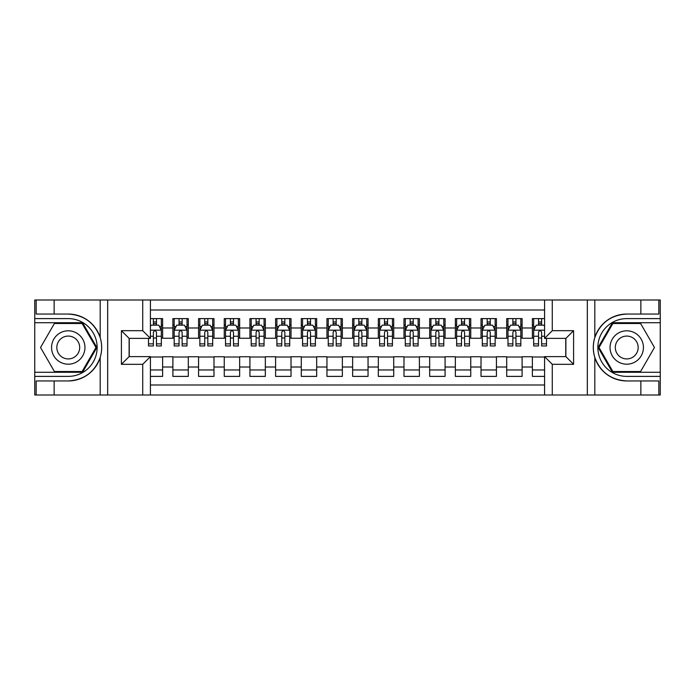 <?xml version="1.0" encoding="UTF-8"?>
<svg xmlns="http://www.w3.org/2000/svg" width="695" height="695" viewBox="0 0 695 695"><rect width="100%" height="100%" fill="white"/><g stroke="black" fill="none" stroke-linecap="round" stroke-linejoin="round"><path stroke-width="1.04" d="M150.424 395.003L544.576 395.003L544.576 356.613L565.886 356.613L565.886 338.387L544.576 338.387L544.576 299.997L150.424 299.997L150.424 338.387L129.114 338.387L129.114 356.613L150.424 356.613L150.424 395.003L54.141 395.003L54.141 380.947L68.258 380.947C83.973 379.991 94.624 372.155 100.193 357.43C102.156 350.819 102.156 344.199 100.193 337.57C94.624 322.845 83.973 315.009 68.258 314.053L54.141 314.053L54.141 299.997L34.75 299.997L34.75 372.277L82.566 372.277L96.874 347.5L82.566 322.723L34.75 322.723M544.576 318.614L532.379 318.614L532.379 327.988L522.11 327.988L522.11 338.257L532.379 338.257L532.379 327.988M522.11 327.988L522.11 318.614L506.698 318.614L506.698 327.988L496.43 327.988L496.43 338.257L506.698 338.257L506.698 327.988M496.43 327.988L496.43 318.614L481.018 318.614L481.018 327.988L470.75 327.988L470.75 338.257L481.018 338.257L481.018 327.988M470.75 327.988L470.75 318.614L455.347 318.614L455.347 327.988L445.078 327.988L445.078 338.257L455.347 338.257L455.347 327.988M445.078 327.988L445.078 318.614L429.666 318.614L429.666 327.988L419.398 327.988L419.398 338.257L429.666 338.257L429.666 327.988M419.398 327.988L419.398 318.614L403.986 318.614L403.986 327.988L393.717 327.988L393.717 338.257L403.986 338.257L403.986 327.988M393.717 327.988L393.717 318.614L378.315 318.614L378.315 327.988L368.046 327.988L368.046 338.257L378.315 338.257L378.315 327.988M368.046 327.988L368.046 318.614L352.634 318.614L352.634 327.988L342.366 327.988L342.366 338.257L352.634 338.257L352.634 327.988M342.366 327.988L342.366 318.614L326.954 318.614L326.954 327.988L316.685 327.988L316.685 338.257L326.954 338.257L326.954 327.988M316.685 327.988L316.685 318.614L301.283 318.614L301.283 327.988L291.014 327.988L291.014 338.257L301.283 338.257L301.283 327.988M291.014 327.988L291.014 318.614L275.602 318.614L275.602 327.988L265.334 327.988L265.334 338.257L275.602 338.257L275.602 327.988M265.334 327.988L265.334 318.614L249.922 318.614L249.922 327.988L239.653 327.988L239.653 338.257L249.922 338.257L249.922 327.988M239.653 327.988L239.653 318.614L224.25 318.614L224.25 327.988L213.982 327.988L213.982 338.257L224.25 338.257L224.25 327.988M213.982 327.988L213.982 318.614L198.57 318.614L198.57 327.988L188.302 327.988L188.302 338.257L198.57 338.257L198.57 327.988M188.302 327.988L188.302 318.614L172.89 318.614L172.89 338.257L162.621 338.257L162.621 318.614L150.424 318.614M150.424 376.386L162.621 376.386L162.621 356.743L172.89 356.743L172.89 376.386L188.302 376.386L188.302 356.743L198.57 356.743L198.57 367.012L188.302 367.012M198.57 367.012L198.57 376.386L213.982 376.386L213.982 356.743L224.25 356.743L224.25 367.012L213.982 367.012M224.25 367.012L224.25 376.386L239.653 376.386L239.653 356.743L249.922 356.743L249.922 367.012L239.653 367.012M249.922 367.012L249.922 376.386L265.334 376.386L265.334 356.743L275.602 356.743L275.602 367.012L265.334 367.012M275.602 367.012L275.602 376.386L291.014 376.386L291.014 356.743L301.283 356.743L301.283 367.012L291.014 367.012M301.283 367.012L301.283 376.386L316.685 376.386L316.685 356.743L326.954 356.743L326.954 367.012L316.685 367.012M326.954 367.012L326.954 376.386L342.366 376.386L342.366 356.743L352.634 356.743L352.634 367.012L342.366 367.012M352.634 367.012L352.634 376.386L368.046 376.386L368.046 356.743L378.315 356.743L378.315 367.012L368.046 367.012M378.315 367.012L378.315 376.386L393.717 376.386L393.717 356.743L403.986 356.743L403.986 367.012L393.717 367.012M403.986 367.012L403.986 376.386L419.398 376.386L419.398 356.743L429.666 356.743L429.666 367.012L419.398 367.012M429.666 367.012L429.666 376.386L445.078 376.386L445.078 356.743L455.347 356.743L455.347 367.012L445.078 367.012M455.347 367.012L455.347 376.386L470.75 376.386L470.75 356.743L481.018 356.743L481.018 367.012L470.75 367.012M481.018 367.012L481.018 376.386L496.43 376.386L496.43 356.743L506.698 356.743L506.698 367.012L496.43 367.012M506.698 367.012L506.698 376.386L522.11 376.386L522.11 356.743L532.379 356.743L532.379 367.012L522.11 367.012M544.576 310.013L150.424 310.013M150.424 384.987L544.576 384.987M532.379 367.012L532.379 376.386L544.576 376.386M129.244 338.387L129.244 356.613M565.756 356.613L565.756 338.387M153.378 325.034L156.462 325.034M161.336 325.034L162.621 325.034M153.378 337.996L156.462 337.996M161.336 337.996L162.621 337.996M150.424 357.004L162.621 357.004M150.424 369.966L162.621 369.966M172.89 337.996L174.176 337.996M179.058 337.996L182.142 337.996M187.016 337.996L188.302 337.996M172.89 325.034L174.176 325.034M179.058 325.034L182.142 325.034M187.016 325.034L188.302 325.034M172.89 357.004L188.302 357.004M172.89 369.966L188.302 369.966M198.57 357.004L213.982 357.004M198.57 369.966L213.982 369.966M198.57 325.034L199.856 325.034M204.738 325.034L207.814 325.034M212.696 325.034L213.982 325.034M198.57 337.996L199.856 337.996M204.738 337.996L207.814 337.996M212.696 337.996L213.982 337.996M224.25 357.004L239.653 357.004M224.25 369.966L239.653 369.966M224.25 325.034L225.536 325.034M230.41 325.034L233.494 325.034M238.368 325.034L239.653 325.034M224.25 337.996L225.536 337.996M230.41 337.996L233.494 337.996M238.368 337.996L239.653 337.996M249.922 357.004L265.334 357.004M249.922 369.966L265.334 369.966M249.922 325.034L251.208 325.034M256.09 325.034L259.174 325.034M264.048 325.034L265.334 325.034M249.922 337.996L251.208 337.996M256.09 337.996L259.174 337.996M264.048 337.996L265.334 337.996M275.602 357.004L291.014 357.004M275.602 369.966L291.014 369.966M275.602 325.034L276.888 325.034M281.762 325.034L284.846 325.034M289.728 325.034L291.014 325.034M275.602 337.996L276.888 337.996M281.762 337.996L284.846 337.996M289.728 337.996L291.014 337.996M301.283 357.004L316.685 357.004M301.283 369.966L316.685 369.966M301.283 325.034L302.568 325.034M307.442 325.034L310.526 325.034M315.4 325.034L316.685 325.034M301.283 337.996L302.568 337.996M307.442 337.996L310.526 337.996M315.4 337.996L316.685 337.996M326.954 357.004L342.366 357.004M326.954 369.966L342.366 369.966M326.954 325.034L328.24 325.034M333.122 325.034L336.206 325.034M341.08 325.034L342.366 325.034M326.954 337.996L328.24 337.996M333.122 337.996L336.206 337.996M341.08 337.996L342.366 337.996M352.634 357.004L368.046 357.004M352.634 369.966L368.046 369.966M352.634 325.034L353.92 325.034M358.794 325.034L361.878 325.034M366.76 325.034L368.046 325.034M352.634 337.996L353.92 337.996M358.794 337.996L361.878 337.996M366.76 337.996L368.046 337.996M378.315 357.004L393.717 357.004M378.315 369.966L393.717 369.966M378.315 325.034L379.6 325.034M384.474 325.034L387.558 325.034M392.432 325.034L393.717 325.034M378.315 337.996L379.6 337.996M384.474 337.996L387.558 337.996M392.432 337.996L393.717 337.996M403.986 357.004L419.398 357.004M403.986 369.966L419.398 369.966M403.986 325.034L405.272 325.034M410.154 325.034L413.238 325.034M418.112 325.034L419.398 325.034M403.986 337.996L405.272 337.996M410.154 337.996L413.238 337.996M418.112 337.996L419.398 337.996M429.666 357.004L445.078 357.004M429.666 369.966L445.078 369.966M429.666 325.034L430.952 325.034M435.826 325.034L438.91 325.034M443.792 325.034L445.078 325.034M429.666 337.996L430.952 337.996M435.826 337.996L438.91 337.996M443.792 337.996L445.078 337.996M455.347 357.004L470.75 357.004M455.347 369.966L470.75 369.966M455.347 325.034L456.632 325.034M461.506 325.034L464.59 325.034M469.464 325.034L470.75 325.034M455.347 337.996L456.632 337.996M461.506 337.996L464.59 337.996M469.464 337.996L470.75 337.996M481.018 357.004L496.43 357.004M481.018 369.966L496.43 369.966M481.018 325.034L482.304 325.034M487.186 325.034L490.262 325.034M495.144 325.034L496.43 325.034M481.018 337.996L482.304 337.996M487.186 337.996L490.262 337.996M495.144 337.996L496.43 337.996M506.698 357.004L522.11 357.004M506.698 369.966L522.11 369.966M506.698 325.034L507.984 325.034M512.858 325.034L515.942 325.034M520.824 325.034L522.11 325.034M506.698 337.996L507.984 337.996M512.858 337.996L515.942 337.996M520.824 337.996L522.11 337.996M532.379 357.004L544.576 357.004M532.379 369.966L544.576 369.966M532.379 325.034L533.664 325.034M538.538 325.034L541.622 325.034M532.379 337.996L533.664 337.996M538.538 337.996L541.622 337.996M156.462 321.95L153.378 321.95M148.504 343.869L148.504 345.962L153.378 345.962L153.378 343.869L148.504 343.869L148.504 338.387M159.476 326.572L161.336 326.572L161.336 345.962L156.462 345.962L156.462 332.219C155.437 330.247 154.412 330.247 153.378 332.219L153.378 343.869M161.336 326.572L161.336 318.614M161.336 330.299L158.773 325.164L151.067 325.164L150.424 326.442M153.378 325.164L153.378 318.614M156.462 318.614L156.462 325.164M76.606 333.044A16.689 16.689 0 0 0 53.802 339.151A16.689 16.689 0 0 0 59.918 361.956A16.689 16.689 0 0 0 82.714 355.849A16.689 16.689 0 0 0 76.606 333.044M73.974 337.605A11.424 11.424 0 0 0 58.363 341.784A11.424 11.424 0 0 0 62.55 357.395A11.424 11.424 0 0 0 78.153 353.216A11.424 11.424 0 0 0 73.974 337.605M82.123 371.512L54.401 371.512L40.536 347.5L54.401 323.488L82.123 323.488L95.98 347.5L82.123 371.512M635.082 333.044A16.689 16.689 0 0 0 612.286 339.151A16.689 16.689 0 0 0 618.394 361.956A16.689 16.689 0 0 0 641.198 355.849A16.689 16.689 0 0 0 635.082 333.044M632.45 337.605A11.424 11.424 0 0 0 616.847 341.784A11.424 11.424 0 0 0 621.026 357.395A11.424 11.424 0 0 0 636.637 353.216A11.424 11.424 0 0 0 632.45 337.605M640.599 371.512L612.877 371.512L599.02 347.5L612.877 323.488L640.599 323.488L654.464 347.5L640.599 371.512M142.727 395.003L142.727 364.319L121.408 364.319L121.408 330.681L142.727 330.681L142.727 299.997L107.673 299.997L107.673 395.003M68.258 314.053A33.447 33.447 0 0 1 100.193 337.57L100.193 299.997L54.141 299.997M54.141 395.003L34.75 395.003L34.75 372.277M34.75 376.386L68.258 376.386A28.886 28.886 0 0 0 97.144 347.5A28.886 28.886 0 0 0 68.258 318.614L34.75 318.614M68.258 380.947A33.447 33.447 0 0 0 100.193 357.43L100.193 395.003M100.193 299.997L107.673 299.997M142.727 299.997L150.424 299.997M54.141 380.947L36.166 380.947L36.166 395.003M54.141 314.053L36.166 314.053L36.166 299.997M142.727 364.319L150.424 356.613M121.408 364.319L129.114 356.613M121.408 330.681L129.114 338.387M142.727 330.681L150.424 338.387M544.576 299.997L640.86 299.997L640.86 314.053L626.742 314.053C611.027 315.009 600.376 322.845 594.807 337.57C592.844 344.181 592.844 350.801 594.807 357.43C600.376 372.155 611.027 379.991 626.742 380.947L640.86 380.947L640.86 395.003L660.25 395.003L660.25 322.723L612.434 322.723L598.126 347.5L612.434 372.277L660.25 372.277M552.273 299.997L552.273 330.681L573.592 330.681L573.592 364.319L552.273 364.319L552.273 395.003L587.327 395.003L587.327 299.997M594.807 357.43L594.807 395.003L640.86 395.003M640.86 299.997L660.25 299.997L660.25 322.723M660.25 318.614L626.742 318.614A28.886 28.886 0 0 0 597.856 347.5A28.886 28.886 0 0 0 626.742 376.386L660.25 376.386M626.742 314.053A33.447 33.447 0 0 0 593.295 347.5A33.447 33.447 0 0 0 626.742 380.947M594.807 395.003L587.327 395.003M552.273 395.003L544.576 395.003M640.86 314.053L658.834 314.053L658.834 299.997M640.86 380.947L658.834 380.947L658.834 395.003M552.273 330.681L544.576 338.387M573.592 330.681L565.886 338.387M573.592 364.319L565.886 356.613M552.273 364.319L544.576 356.613M182.142 321.95L179.058 321.95M187.016 343.869L182.142 343.869L182.142 345.962L187.016 345.962L187.016 330.299L184.453 325.164L176.747 325.164L174.176 330.299L174.176 345.962L179.058 345.962L179.058 343.869L174.176 343.869M174.176 330.299L174.176 318.614M187.016 330.299L187.016 318.614M179.058 325.164L179.058 318.614M182.142 318.614L182.142 325.164M182.142 343.869L182.142 332.219C181.108 330.247 180.083 330.247 179.058 332.219L179.058 343.869M207.814 321.95L204.738 321.95M212.696 343.869L207.814 343.869L207.814 345.962L212.696 345.962L212.696 330.299L210.125 325.164L202.419 325.164L199.856 330.299L199.856 345.962L204.738 345.962L204.738 343.869L199.856 343.869M199.856 330.299L199.856 318.614M212.696 330.299L212.696 318.614M204.738 325.164L204.738 318.614M207.814 318.614L207.814 325.164M207.814 343.869L207.814 332.219C206.789 330.247 205.763 330.247 204.738 332.219L204.738 343.869M233.494 321.95L230.41 321.95M238.368 343.869L233.494 343.869L233.494 345.962L238.368 345.962L238.368 330.299L235.805 325.164L228.099 325.164L225.536 330.299L225.536 345.962L230.41 345.962L230.41 343.869L225.536 343.869M225.536 330.299L225.536 318.614M238.368 330.299L238.368 318.614M230.41 325.164L230.41 318.614M233.494 318.614L233.494 325.164M233.494 343.869L233.494 332.219C232.469 330.247 231.444 330.247 230.41 332.219L230.41 343.869M259.174 321.95L256.09 321.95M264.048 343.869L259.174 343.869L259.174 345.962L264.048 345.962L264.048 330.299L261.485 325.164L253.779 325.164L251.208 330.299L251.208 345.962L256.09 345.962L256.09 343.869L251.208 343.869M251.208 330.299L251.208 318.614M264.048 330.299L264.048 318.614M256.09 325.164L256.09 318.614M259.174 318.614L259.174 325.164M259.174 343.869L259.174 332.219C258.14 330.247 257.115 330.247 256.09 332.219L256.09 343.869M284.846 321.95L281.762 321.95M289.728 343.869L284.846 343.869L284.846 345.962L289.728 345.962L289.728 330.299L287.157 325.164L279.451 325.164L276.888 330.299L276.888 345.962L281.762 345.962L281.762 343.869L276.888 343.869M276.888 330.299L276.888 318.614M289.728 330.299L289.728 318.614M281.762 325.164L281.762 318.614M284.846 318.614L284.846 325.164M284.846 343.869L284.846 332.219C283.821 330.247 282.796 330.247 281.762 332.219L281.762 343.869M310.526 321.95L307.442 321.95M315.4 343.869L310.526 343.869L310.526 345.962L315.4 345.962L315.4 330.299L312.837 325.164L305.131 325.164L302.568 330.299L302.568 345.962L307.442 345.962L307.442 343.869L302.568 343.869M302.568 330.299L302.568 318.614M315.4 330.299L315.4 318.614M307.442 325.164L307.442 318.614M310.526 318.614L310.526 325.164M310.526 343.869L310.526 332.219C309.501 330.247 308.476 330.247 307.442 332.219L307.442 343.869M336.206 321.95L333.122 321.95M341.08 343.869L336.206 343.869L336.206 345.962L341.08 345.962L341.08 330.299L338.517 325.164L330.811 325.164L328.24 330.299L328.24 345.962L333.122 345.962L333.122 343.869L328.24 343.869M328.24 330.299L328.24 318.614M341.08 330.299L341.08 318.614M333.122 325.164L333.122 318.614M336.206 318.614L336.206 325.164M336.206 343.869L336.206 332.219C335.172 330.247 334.147 330.247 333.122 332.219L333.122 343.869M361.878 321.95L358.794 321.95M366.76 343.869L361.878 343.869L361.878 345.962L366.76 345.962L366.76 330.299L364.189 325.164L356.483 325.164L353.92 330.299L353.92 345.962L358.794 345.962L358.794 343.869L353.92 343.869M353.92 330.299L353.92 318.614M366.76 330.299L366.76 318.614M358.794 325.164L358.794 318.614M361.878 318.614L361.878 325.164M361.878 343.869L361.878 332.219C360.853 330.247 359.828 330.247 358.794 332.219L358.794 343.869M387.558 321.95L384.474 321.95M392.432 343.869L387.558 343.869L387.558 345.962L392.432 345.962L392.432 330.299L389.869 325.164L382.163 325.164L379.6 330.299L379.6 345.962L384.474 345.962L384.474 343.869L379.6 343.869M379.6 330.299L379.6 318.614M392.432 330.299L392.432 318.614M384.474 325.164L384.474 318.614M387.558 318.614L387.558 325.164M387.558 343.869L387.558 332.219C386.533 330.247 385.508 330.247 384.474 332.219L384.474 343.869M413.238 321.95L410.154 321.95M418.112 343.869L413.238 343.869L413.238 345.962L418.112 345.962L418.112 330.299L415.549 325.164L407.843 325.164L405.272 330.299L405.272 345.962L410.154 345.962L410.154 343.869L405.272 343.869M405.272 330.299L405.272 318.614M418.112 330.299L418.112 318.614M410.154 325.164L410.154 318.614M413.238 318.614L413.238 325.164M413.238 343.869L413.238 332.219C412.205 330.247 411.179 330.247 410.154 332.219L410.154 343.869M438.91 321.95L435.826 321.95M443.792 343.869L438.91 343.869L438.91 345.962L443.792 345.962L443.792 330.299L441.221 325.164L433.515 325.164L430.952 330.299L430.952 345.962L435.826 345.962L435.826 343.869L430.952 343.869M430.952 330.299L430.952 318.614M443.792 330.299L443.792 318.614M435.826 325.164L435.826 318.614M438.91 318.614L438.91 325.164M438.91 343.869L438.91 332.219C437.885 330.247 436.86 330.247 435.826 332.219L435.826 343.869M464.59 321.95L461.506 321.95M469.464 343.869L464.59 343.869L464.59 345.962L469.464 345.962L469.464 330.299L466.901 325.164L459.195 325.164L456.632 330.299L456.632 345.962L461.506 345.962L461.506 343.869L456.632 343.869M456.632 330.299L456.632 318.614M469.464 330.299L469.464 318.614M461.506 325.164L461.506 318.614M464.59 318.614L464.59 325.164M464.59 343.869L464.59 332.219C463.565 330.247 462.54 330.247 461.506 332.219L461.506 343.869M490.262 321.95L487.186 321.95M495.144 343.869L490.262 343.869L490.262 345.962L495.144 345.962L495.144 330.299L492.581 325.164L484.875 325.164L482.304 330.299L482.304 345.962L487.186 345.962L487.186 343.869L482.304 343.869M482.304 330.299L482.304 318.614M495.144 330.299L495.144 318.614M487.186 325.164L487.186 318.614M490.262 318.614L490.262 325.164M490.262 343.869L490.262 332.219C489.237 330.247 488.211 330.247 487.186 332.219L487.186 343.869M515.942 321.95L512.858 321.95M520.824 343.869L515.942 343.869L515.942 345.962L520.824 345.962L520.824 330.299L518.253 325.164L510.547 325.164L507.984 330.299L507.984 345.962L512.858 345.962L512.858 343.869L507.984 343.869M507.984 330.299L507.984 318.614M520.824 330.299L520.824 318.614M512.858 325.164L512.858 318.614M515.942 318.614L515.942 325.164M515.942 343.869L515.942 332.219C514.917 330.247 513.892 330.247 512.858 332.219L512.858 343.869M541.622 321.95L538.538 321.95M544.576 326.442L543.933 325.164L536.227 325.164L533.664 330.299L533.664 345.962L538.538 345.962L538.538 343.869L533.664 343.869M533.664 330.299L533.664 318.614M546.496 338.387L546.496 345.962L541.622 345.962L541.622 332.219C540.597 330.247 539.572 330.247 538.538 332.219L538.538 343.869M538.538 325.164L538.538 318.614M541.622 318.614L541.622 325.164M172.89 367.012L162.621 367.012M172.89 327.988L162.621 327.988M161.275 330.168L150.424 330.168M161.336 343.869L156.462 343.869M153.378 336.25L150.424 336.25M161.336 336.25L156.462 336.25M156.462 323.583L153.378 323.583M594.807 299.997L594.807 337.57M186.955 330.168L174.245 330.168M174.176 326.572L176.043 326.572M185.157 326.572L187.016 326.572M179.058 336.25L174.176 336.25M187.016 336.25L182.142 336.25M182.142 323.583L179.058 323.583M212.627 330.168L199.917 330.168M199.856 326.572L201.715 326.572M210.837 326.572L212.696 326.572M204.738 336.25L199.856 336.25M212.696 336.25L207.814 336.25M207.814 323.583L204.738 323.583M238.307 330.168L225.597 330.168M225.536 326.572L227.395 326.572M236.509 326.572L238.368 326.572M230.41 336.25L225.536 336.25M238.368 336.25L233.494 336.25M233.494 323.583L230.41 323.583M263.987 330.168L251.277 330.168M251.208 326.572L253.076 326.572M262.189 326.572L264.048 326.572M256.09 336.25L251.208 336.25M264.048 336.25L259.174 336.25M259.174 323.583L256.09 323.583M289.659 330.168L276.949 330.168M276.888 326.572L278.747 326.572M287.869 326.572L289.728 326.572M281.762 336.25L276.888 336.25M289.728 336.25L284.846 336.25M284.846 323.583L281.762 323.583M315.339 330.168L302.629 330.168M302.568 326.572L304.427 326.572M313.541 326.572L315.4 326.572M307.442 336.25L302.568 336.25M315.4 336.25L310.526 336.25M310.526 323.583L307.442 323.583M341.019 330.168L328.309 330.168M328.24 326.572L330.099 326.572M339.221 326.572L341.08 326.572M333.122 336.25L328.24 336.25M341.08 336.25L336.206 336.25M336.206 323.583L333.122 323.583M366.691 330.168L353.981 330.168M353.92 326.572L355.779 326.572M364.901 326.572L366.76 326.572M358.794 336.25L353.92 336.25M366.76 336.25L361.878 336.25M361.878 323.583L358.794 323.583M392.371 330.168L379.661 330.168M379.6 326.572L381.459 326.572M390.573 326.572L392.432 326.572M384.474 336.25L379.6 336.25M392.432 336.25L387.558 336.25M387.558 323.583L384.474 323.583M418.051 330.168L405.341 330.168M405.272 326.572L407.131 326.572M416.253 326.572L418.112 326.572M410.154 336.25L405.272 336.25M418.112 336.25L413.238 336.25M413.238 323.583L410.154 323.583M443.723 330.168L431.013 330.168M430.952 326.572L432.811 326.572M441.924 326.572L443.792 326.572M435.826 336.25L430.952 336.25M443.792 336.25L438.91 336.25M438.91 323.583L435.826 323.583M469.403 330.168L456.693 330.168M456.632 326.572L458.492 326.572M467.605 326.572L469.464 326.572M461.506 336.25L456.632 336.25M469.464 336.25L464.59 336.25M464.59 323.583L461.506 323.583M495.083 330.168L482.373 330.168M482.304 326.572L484.163 326.572M493.285 326.572L495.144 326.572M487.186 336.25L482.304 336.25M495.144 336.25L490.262 336.25M490.262 323.583L487.186 323.583M520.755 330.168L508.045 330.168M507.984 326.572L509.843 326.572M518.957 326.572L520.824 326.572M512.858 336.25L507.984 336.25M520.824 336.25L515.942 336.25M515.942 323.583L512.858 323.583M544.576 330.168L533.725 330.168M533.664 326.572L535.524 326.572M546.496 343.869L541.622 343.869M538.538 336.25L533.664 336.25M544.576 336.25L541.622 336.25M541.622 323.583L538.538 323.583"/></g></svg>
